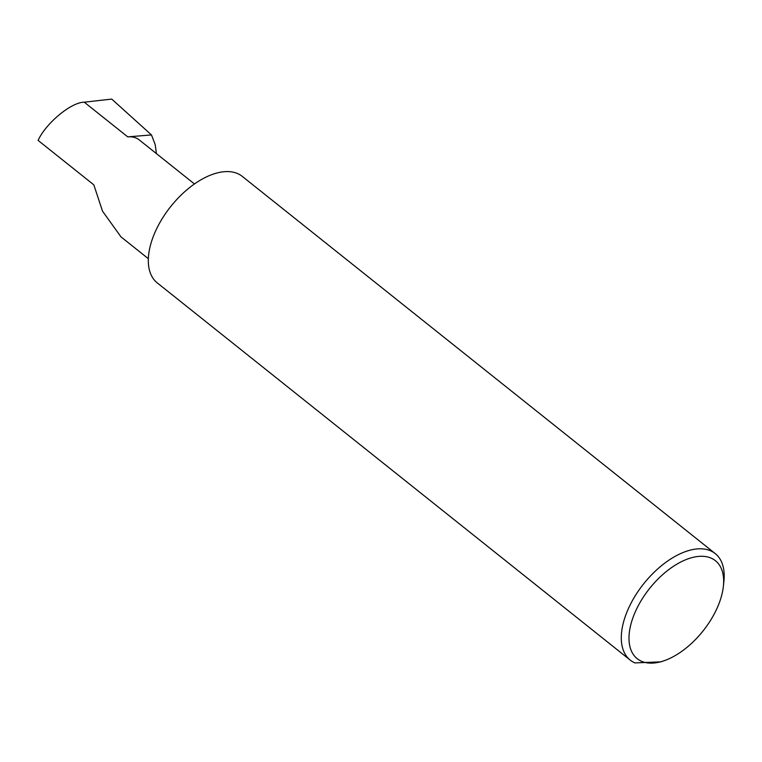 <?xml version="1.0" encoding="UTF-8"?>
<svg xmlns="http://www.w3.org/2000/svg" width="762" height="762" viewBox="0 0 762 762"><rect width="100%" height="100%" fill="white"/><g stroke="black" fill="none" stroke-linecap="round" stroke-linejoin="round"><path stroke-width="1.14" d="M148.352 258.699L120.987 236.868L102.527 211.188L93.821 184.842L38.1 140.408C45.882 123.187 71.257 102.165 84.249 102.184L111.738 99.089L151.486 134.941L155.181 144.561L156.42 153.619M634.756 613.086A62.684 34.147 128.6 0 0 663.931 660.806A62.684 34.147 128.6 0 0 717.89 606.333A62.684 34.147 128.6 0 0 723.386 586.264A62.684 34.147 128.6 0 0 690.458 558.051A62.684 34.147 128.6 0 0 634.756 613.086M663.931 660.806L660.844 661.864L634.898 662.911A68.142 37.109 -51.4 0 1 630.26 660.13A68.142 37.109 -51.4 0 1 627.564 610.524A68.142 37.109 -51.4 0 1 715.232 553.583A68.142 37.109 -51.4 0 1 723.9 581.377L723.386 586.264M630.26 660.13L157.277 282.912A68.142 37.109 -51.4 0 1 154.581 233.305A68.142 37.109 -51.4 0 1 242.249 176.365L715.232 553.583M194.443 183.947L139.179 139.865A43.586 23.746 128.6 0 0 127.74 136.865L151.486 134.941M127.74 136.865L84.249 102.184"/></g></svg>
